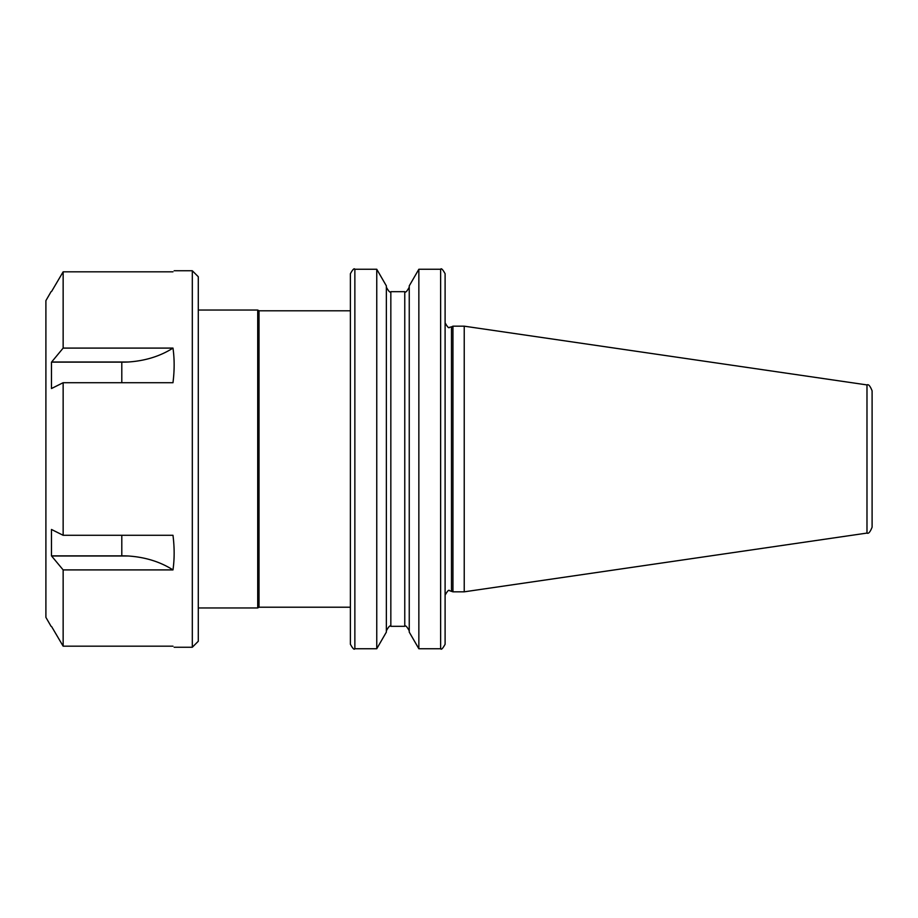 <?xml version="1.0" encoding="UTF-8"?>
<svg xmlns="http://www.w3.org/2000/svg" width="918" height="918" viewBox="0 0 918 918"><rect width="100%" height="100%" fill="white"/><g stroke="black" fill="none" stroke-linecap="round" stroke-linejoin="round"><path stroke-width="1.38" d="M192.31 270.753L192.31 647.247L198.288 641.269L198.288 276.731L192.31 270.753L174.145 270.753M172.974 271.82C174.535 270.397 174.535 270.397 172.974 271.82C174.535 270.397 174.535 270.397 172.974 271.82L63.147 271.82L51.637 291.385M63.147 348.094L172.974 348.094C160.225 356.207 145.342 360.843 128.302 362.002L51.637 362.002L63.147 348.094L63.147 271.82M172.974 348.094C174.535 358.927 174.535 370.47 172.974 382.714L63.147 382.714L51.477 388.532L51.477 362.14L121.796 362.14A75.896 37.948 180 0 0 128.302 362.002M63.147 535.286L172.974 535.286C174.535 547.53 174.535 559.073 172.974 569.906L63.147 569.906L51.477 555.86L51.477 529.468L63.147 535.286L63.147 382.714M51.637 626.615L63.147 646.18L63.147 569.906M51.075 626.328L45.9 617.366L45.9 300.634L51.075 291.672M63.147 646.18L172.974 646.18C174.535 647.603 174.535 647.603 172.974 646.18C174.535 647.603 174.535 647.603 172.974 646.18M51.477 555.86L121.796 555.86A75.896 37.948 180 0 1 128.302 555.998C145.342 557.157 160.225 561.793 172.974 569.906M51.637 555.998L128.302 555.998M198.288 310.043L257.717 310.043L257.717 607.957L198.288 607.957M445.104 459L445.104 644.264C442.763 648.544 441.271 650.036 440.629 648.739L440.629 269.261C441.271 267.964 442.763 269.456 445.104 273.736L445.104 595.197C447.445 590.917 448.936 589.413 449.591 590.71L452.953 591.823L464.233 591.823L464.233 326.177L866.982 384.917L866.982 533.083L464.233 591.823M376.759 648.739L386.363 632.112L386.363 285.888L376.759 269.261L376.759 648.739L354.864 648.739L354.864 269.261C354.233 267.964 352.741 269.456 350.389 273.736L350.389 459L350.389 310.789L259.014 310.789L259.014 607.211L257.717 607.957M451.484 591.135L451.484 326.865L452.953 326.177L452.953 591.823M866.982 384.917C868.474 384.011 870.184 385.985 872.1 390.827L872.1 527.173C870.184 532.015 868.474 533.989 866.982 533.083M418.849 648.739L409.244 632.112L409.244 285.888L418.849 269.261L418.849 648.739L440.629 648.739M350.389 459L350.389 644.264C352.741 648.544 354.233 650.036 354.864 648.739M121.796 535.286L121.796 555.86M121.796 362.14L121.796 382.714M386.363 287.185C388.704 291.465 390.207 292.968 390.839 291.672L390.839 626.328C390.207 625.032 388.704 626.535 386.363 630.815M390.839 291.672L404.769 291.672L404.769 626.328C405.412 625.032 406.915 626.535 409.244 630.815M192.31 647.247L174.145 647.247M451.484 326.865L449.591 327.29C448.936 328.587 447.445 327.083 445.104 322.803M259.014 607.211L350.389 607.211M404.769 291.672C405.412 292.968 406.915 291.465 409.244 287.185M418.849 269.261L440.629 269.261M390.839 626.328L404.769 626.328M354.864 269.261L376.759 269.261M452.953 326.177L464.233 326.177M259.014 310.789L257.717 310.043"/></g></svg>
